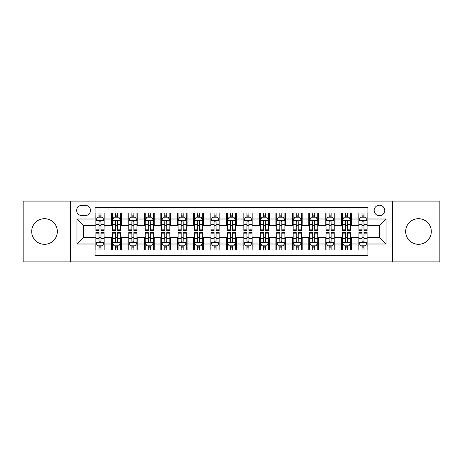 <?xml version="1.0" encoding="UTF-8"?>
<svg xmlns="http://www.w3.org/2000/svg" width="463" height="463" viewBox="0 0 463 463"><rect width="100%" height="100%" fill="white"/><g stroke="black" fill="none" stroke-linecap="round" stroke-linejoin="round"><path stroke-width="0.69" d="M418.483 218.681A12.819 12.819 0 0 0 405.657 231.5A12.819 12.819 0 0 0 418.483 244.319A12.819 12.819 0 0 0 431.302 231.5A12.819 12.819 0 0 0 418.483 218.681M44.517 218.681A12.819 12.819 0 0 0 31.698 231.5A12.819 12.819 0 0 0 44.517 244.319A12.819 12.819 0 0 0 57.343 231.5A12.819 12.819 0 0 0 44.517 218.681M379.44 205.202A5.261 5.261 0 0 0 374.179 210.457A5.261 5.261 0 0 0 379.44 215.717A5.261 5.261 0 0 0 384.701 210.457A5.261 5.261 0 0 0 379.44 205.202M392.589 261.908L439.85 261.908L439.85 201.092L392.589 201.092L392.589 261.908L70.411 261.908L70.411 201.092L23.15 201.092L23.15 261.908L70.411 261.908M367.935 213.009L358.073 213.009L358.073 219.005L351.498 219.005L351.498 225.585L358.073 225.585L358.073 219.005M351.498 219.005L351.498 213.009L341.636 213.009L341.636 219.005L335.056 219.005L335.056 225.585L341.636 225.585L341.636 219.005M335.056 219.005L335.056 213.009L325.194 213.009L325.194 219.005L318.619 219.005L318.619 225.585L325.194 225.585L325.194 219.005M318.619 219.005L318.619 213.009L308.757 213.009L308.757 219.005L302.183 219.005L302.183 225.585L308.757 225.585L308.757 219.005M302.183 219.005L302.183 213.009L292.321 213.009L292.321 219.005L285.746 219.005L285.746 225.585L292.321 225.585L292.321 219.005M285.746 219.005L285.746 213.009L275.884 213.009L275.884 219.005L269.31 219.005L269.31 225.585L275.884 225.585L275.884 219.005M269.31 219.005L269.31 213.009L259.442 213.009L259.442 219.005L252.867 219.005L252.867 225.585L259.442 225.585L259.442 219.005M252.867 219.005L252.867 213.009L243.006 213.009L243.006 219.005L236.431 219.005L236.431 225.585L243.006 225.585L243.006 219.005M236.431 219.005L236.431 213.009L226.569 213.009L226.569 219.005L219.994 219.005L219.994 225.585L226.569 225.585L226.569 219.005M219.994 219.005L219.994 213.009L210.133 213.009L210.133 219.005L203.558 219.005L203.558 225.585L210.133 225.585L210.133 219.005M203.558 219.005L203.558 213.009L193.69 213.009L193.69 219.005L187.116 219.005L187.116 225.585L193.69 225.585L193.69 219.005M187.116 219.005L187.116 213.009L177.254 213.009L177.254 219.005L170.679 219.005L170.679 225.585L177.254 225.585L177.254 219.005M170.679 219.005L170.679 213.009L160.817 213.009L160.817 219.005L154.243 219.005L154.243 225.585L160.817 225.585L160.817 219.005M154.243 219.005L154.243 213.009L144.381 213.009L144.381 219.005L137.806 219.005L137.806 225.585L144.381 225.585L144.381 219.005M137.806 219.005L137.806 213.009L127.944 213.009L127.944 219.005L121.364 219.005L121.364 225.585L127.944 225.585L127.944 219.005M121.364 219.005L121.364 213.009L111.502 213.009L111.502 225.585L104.927 225.585L104.927 213.009L95.065 213.009M95.065 249.991L104.927 249.991L104.927 237.415L111.502 237.415L111.502 249.991L121.364 249.991L121.364 237.415L127.944 237.415L127.944 243.995L121.364 243.995M127.944 243.995L127.944 249.991L137.806 249.991L137.806 237.415L144.381 237.415L144.381 243.995L137.806 243.995M144.381 243.995L144.381 249.991L154.243 249.991L154.243 237.415L160.817 237.415L160.817 243.995L154.243 243.995M160.817 243.995L160.817 249.991L170.679 249.991L170.679 237.415L177.254 237.415L177.254 243.995L170.679 243.995M177.254 243.995L177.254 249.991L187.116 249.991L187.116 237.415L193.69 237.415L193.69 243.995L187.116 243.995M193.69 243.995L193.69 249.991L203.558 249.991L203.558 237.415L210.133 237.415L210.133 243.995L203.558 243.995M210.133 243.995L210.133 249.991L219.994 249.991L219.994 237.415L226.569 237.415L226.569 243.995L219.994 243.995M226.569 243.995L226.569 249.991L236.431 249.991L236.431 237.415L243.006 237.415L243.006 243.995L236.431 243.995M243.006 243.995L243.006 249.991L252.867 249.991L252.867 237.415L259.442 237.415L259.442 243.995L252.867 243.995M259.442 243.995L259.442 249.991L269.31 249.991L269.31 237.415L275.884 237.415L275.884 243.995L269.31 243.995M275.884 243.995L275.884 249.991L285.746 249.991L285.746 237.415L292.321 237.415L292.321 243.995L285.746 243.995M292.321 243.995L292.321 249.991L302.183 249.991L302.183 237.415L308.757 237.415L308.757 243.995L302.183 243.995M308.757 243.995L308.757 249.991L318.619 249.991L318.619 237.415L325.194 237.415L325.194 243.995L318.619 243.995M325.194 243.995L325.194 249.991L335.056 249.991L335.056 237.415L341.636 237.415L341.636 243.995L335.056 243.995M341.636 243.995L341.636 249.991L351.498 249.991L351.498 237.415L358.073 237.415L358.073 243.995L351.498 243.995M81.748 215.555L85.366 215.555A5.093 5.093 0 0 0 90.464 210.457A5.093 5.093 0 0 0 85.366 205.364L81.748 205.364A5.093 5.093 0 0 0 76.655 210.457A5.093 5.093 0 0 0 81.748 215.555M392.589 201.092L70.411 201.092M367.935 219.005L367.935 207.499L95.065 207.499L95.065 225.585L83.56 225.585L83.56 237.415L95.065 237.415L95.065 255.501L367.935 255.501L367.935 237.415L379.44 237.415L379.44 225.585L367.935 225.585L367.935 219.005L386.015 219.005L386.015 243.995L367.935 243.995M95.065 243.995L76.985 243.995L76.985 219.005L95.065 219.005M358.073 243.995L358.073 249.991L367.935 249.991M95.065 217.118L95.887 217.118M99.013 217.118L100.986 217.118M104.106 217.118L104.927 217.118M95.065 225.417L95.887 225.417M99.013 225.417L100.986 225.417M104.106 225.417L104.927 225.417M95.065 237.583L95.887 237.583M99.013 237.583L100.986 237.583M104.106 237.583L104.927 237.583M95.065 245.882L95.887 245.882M99.013 245.882L100.986 245.882M104.106 245.882L104.927 245.882M111.502 225.417L112.324 225.417M115.449 225.417L117.423 225.417M120.542 225.417L121.364 225.417M111.502 217.118L112.324 217.118M115.449 217.118L117.423 217.118M120.542 217.118L121.364 217.118M111.502 237.583L112.324 237.583M115.449 237.583L117.423 237.583M120.542 237.583L121.364 237.583M111.502 245.882L112.324 245.882M115.449 245.882L117.423 245.882M120.542 245.882L121.364 245.882M127.944 237.583L128.766 237.583M131.886 237.583L133.859 237.583M136.984 237.583L137.806 237.583M127.944 245.882L128.766 245.882M131.886 245.882L133.859 245.882M136.984 245.882L137.806 245.882M127.944 217.118L128.766 217.118M131.886 217.118L133.859 217.118M136.984 217.118L137.806 217.118M127.944 225.417L128.766 225.417M131.886 225.417L133.859 225.417M136.984 225.417L137.806 225.417M144.381 237.583L145.203 237.583M148.322 237.583L150.296 237.583M153.421 237.583L154.243 237.583M144.381 245.882L145.203 245.882M148.322 245.882L150.296 245.882M153.421 245.882L154.243 245.882M144.381 217.118L145.203 217.118M148.322 217.118L150.296 217.118M153.421 217.118L154.243 217.118M144.381 225.417L145.203 225.417M148.322 225.417L150.296 225.417M153.421 225.417L154.243 225.417M160.817 237.583L161.639 237.583M164.764 237.583L166.732 237.583M169.857 237.583L170.679 237.583M160.817 245.882L161.639 245.882M164.764 245.882L166.732 245.882M169.857 245.882L170.679 245.882M160.817 217.118L161.639 217.118M164.764 217.118L166.732 217.118M169.857 217.118L170.679 217.118M160.817 225.417L161.639 225.417M164.764 225.417L166.732 225.417M169.857 225.417L170.679 225.417M177.254 237.583L178.076 237.583M181.201 237.583L183.174 237.583M186.294 237.583L187.116 237.583M177.254 245.882L178.076 245.882M181.201 245.882L183.174 245.882M186.294 245.882L187.116 245.882M177.254 217.118L178.076 217.118M181.201 217.118L183.174 217.118M186.294 217.118L187.116 217.118M177.254 225.417L178.076 225.417M181.201 225.417L183.174 225.417M186.294 225.417L187.116 225.417M193.69 237.583L194.512 237.583M197.637 237.583L199.611 237.583M202.736 237.583L203.558 237.583M193.69 245.882L194.512 245.882M197.637 245.882L199.611 245.882M202.736 245.882L203.558 245.882M193.69 217.118L194.512 217.118M197.637 217.118L199.611 217.118M202.736 217.118L203.558 217.118M193.69 225.417L194.512 225.417M197.637 225.417L199.611 225.417M202.736 225.417L203.558 225.417M210.133 237.583L210.954 237.583M214.074 237.583L216.047 237.583M219.173 237.583L219.994 237.583M210.133 245.882L210.954 245.882M214.074 245.882L216.047 245.882M219.173 245.882L219.994 245.882M210.133 217.118L210.954 217.118M214.074 217.118L216.047 217.118M219.173 217.118L219.994 217.118M210.133 225.417L210.954 225.417M214.074 225.417L216.047 225.417M219.173 225.417L219.994 225.417M226.569 237.583L227.391 237.583M230.516 237.583L232.484 237.583M235.609 237.583L236.431 237.583M226.569 245.882L227.391 245.882M230.516 245.882L232.484 245.882M235.609 245.882L236.431 245.882M226.569 217.118L227.391 217.118M230.516 217.118L232.484 217.118M235.609 217.118L236.431 217.118M226.569 225.417L227.391 225.417M230.516 225.417L232.484 225.417M235.609 225.417L236.431 225.417M243.006 237.583L243.827 237.583M246.953 237.583L248.926 237.583M252.046 237.583L252.867 237.583M243.006 245.882L243.827 245.882M246.953 245.882L248.926 245.882M252.046 245.882L252.867 245.882M243.006 217.118L243.827 217.118M246.953 217.118L248.926 217.118M252.046 217.118L252.867 217.118M243.006 225.417L243.827 225.417M246.953 225.417L248.926 225.417M252.046 225.417L252.867 225.417M259.442 237.583L260.264 237.583M263.389 237.583L265.363 237.583M268.488 237.583L269.31 237.583M259.442 245.882L260.264 245.882M263.389 245.882L265.363 245.882M268.488 245.882L269.31 245.882M259.442 217.118L260.264 217.118M263.389 217.118L265.363 217.118M268.488 217.118L269.31 217.118M259.442 225.417L260.264 225.417M263.389 225.417L265.363 225.417M268.488 225.417L269.31 225.417M275.884 237.583L276.706 237.583M279.826 237.583L281.799 237.583M284.924 237.583L285.746 237.583M275.884 245.882L276.706 245.882M279.826 245.882L281.799 245.882M284.924 245.882L285.746 245.882M275.884 217.118L276.706 217.118M279.826 217.118L281.799 217.118M284.924 217.118L285.746 217.118M275.884 225.417L276.706 225.417M279.826 225.417L281.799 225.417M284.924 225.417L285.746 225.417M292.321 237.583L293.143 237.583M296.268 237.583L298.236 237.583M301.361 237.583L302.183 237.583M292.321 245.882L293.143 245.882M296.268 245.882L298.236 245.882M301.361 245.882L302.183 245.882M292.321 217.118L293.143 217.118M296.268 217.118L298.236 217.118M301.361 217.118L302.183 217.118M292.321 225.417L293.143 225.417M296.268 225.417L298.236 225.417M301.361 225.417L302.183 225.417M308.757 237.583L309.579 237.583M312.704 237.583L314.678 237.583M317.797 237.583L318.619 237.583M308.757 245.882L309.579 245.882M312.704 245.882L314.678 245.882M317.797 245.882L318.619 245.882M308.757 217.118L309.579 217.118M312.704 217.118L314.678 217.118M317.797 217.118L318.619 217.118M308.757 225.417L309.579 225.417M312.704 225.417L314.678 225.417M317.797 225.417L318.619 225.417M325.194 237.583L326.016 237.583M329.141 237.583L331.114 237.583M334.234 237.583L335.056 237.583M325.194 245.882L326.016 245.882M329.141 245.882L331.114 245.882M334.234 245.882L335.056 245.882M325.194 217.118L326.016 217.118M329.141 217.118L331.114 217.118M334.234 217.118L335.056 217.118M325.194 225.417L326.016 225.417M329.141 225.417L331.114 225.417M334.234 225.417L335.056 225.417M341.636 237.583L342.458 237.583M345.577 237.583L347.551 237.583M350.676 237.583L351.498 237.583M341.636 245.882L342.458 245.882M345.577 245.882L347.551 245.882M350.676 245.882L351.498 245.882M341.636 217.118L342.458 217.118M345.577 217.118L347.551 217.118M350.676 217.118L351.498 217.118M341.636 225.417L342.458 225.417M345.577 225.417L347.551 225.417M350.676 225.417L351.498 225.417M358.073 237.583L358.894 237.583M362.014 237.583L363.987 237.583M367.113 237.583L367.935 237.583M358.073 245.882L358.894 245.882M362.014 245.882L363.987 245.882M367.113 245.882L367.935 245.882M358.073 217.118L358.894 217.118M362.014 217.118L363.987 217.118M367.113 217.118L367.935 217.118M358.073 225.417L358.894 225.417M362.014 225.417L363.987 225.417M367.113 225.417L367.935 225.417M83.56 225.585L76.985 219.005M83.56 237.415L76.985 243.995M386.015 219.005L379.44 225.585M386.015 243.995L379.44 237.415M100.986 215.145L99.013 215.145M104.106 229.173L100.986 229.173L100.986 230.516L104.106 230.516L104.106 220.486L102.462 217.199L97.531 217.199L95.887 220.486L95.887 230.516L99.013 230.516L99.013 229.173L95.887 229.173M95.887 220.486L95.887 213.009M104.106 220.486L104.106 213.009M99.013 217.199L99.013 213.009M100.986 213.009L100.986 217.199M100.986 229.173L100.986 221.719C100.326 220.452 99.667 220.452 99.013 221.719L99.013 229.173M99.013 247.855L100.986 247.855M95.887 233.827L99.013 233.827L99.013 232.484L95.887 232.484L95.887 242.514L97.531 245.801L102.462 245.801L104.106 242.514L104.106 232.484L100.986 232.484L100.986 233.827L104.106 233.827M104.106 242.514L104.106 249.991M95.887 242.514L95.887 249.991M100.986 245.801L100.986 249.991M99.013 249.991L99.013 245.801M99.013 233.827L99.013 241.281C99.667 242.548 100.326 242.548 100.986 241.281L100.986 233.827M117.423 215.145L115.449 215.145M120.542 229.173L117.423 229.173L117.423 230.516L120.542 230.516L120.542 220.486L118.898 217.199L113.967 217.199L112.324 220.486L112.324 230.516L115.449 230.516L115.449 229.173L112.324 229.173M112.324 220.486L112.324 213.009M120.542 220.486L120.542 213.009M115.449 217.199L115.449 213.009M117.423 213.009L117.423 217.199M117.423 229.173L117.423 221.719C116.763 220.452 116.109 220.452 115.449 221.719L115.449 229.173M133.859 215.145L131.886 215.145M136.984 229.173L133.859 229.173L133.859 230.516L136.984 230.516L136.984 220.486L135.341 217.199L130.41 217.199L128.766 220.486L128.766 230.516L131.886 230.516L131.886 229.173L128.766 229.173M128.766 220.486L128.766 213.009M136.984 220.486L136.984 213.009M131.886 217.199L131.886 213.009M133.859 213.009L133.859 217.199M133.859 229.173L133.859 221.719C133.205 220.452 132.545 220.452 131.886 221.719L131.886 229.173M150.296 215.145L148.322 215.145M153.421 229.173L150.296 229.173L150.296 230.516L153.421 230.516L153.421 220.486L151.777 217.199L146.846 217.199L145.203 220.486L145.203 230.516L148.322 230.516L148.322 229.173L145.203 229.173M145.203 220.486L145.203 213.009M153.421 220.486L153.421 213.009M148.322 217.199L148.322 213.009M150.296 213.009L150.296 217.199M150.296 229.173L150.296 221.719C149.642 220.452 148.982 220.452 148.322 221.719L148.322 229.173M166.732 215.145L164.764 215.145M169.857 229.173L166.732 229.173L166.732 230.516L169.857 230.516L169.857 220.486L168.214 217.199L163.283 217.199L161.639 220.486L161.639 230.516L164.764 230.516L164.764 229.173L161.639 229.173M161.639 220.486L161.639 213.009M169.857 220.486L169.857 213.009M164.764 217.199L164.764 213.009M166.732 213.009L166.732 217.199M166.732 229.173L166.732 221.719C166.078 220.452 165.418 220.452 164.764 221.719L164.764 229.173M115.449 247.855L117.423 247.855M112.324 233.827L115.449 233.827L115.449 232.484L112.324 232.484L112.324 242.514L113.967 245.801L118.898 245.801L120.542 242.514L120.542 232.484L117.423 232.484L117.423 233.827L120.542 233.827M120.542 242.514L120.542 249.991M112.324 242.514L112.324 249.991M117.423 245.801L117.423 249.991M115.449 249.991L115.449 245.801M115.449 233.827L115.449 241.281C116.103 242.548 116.763 242.548 117.423 241.281L117.423 233.827M131.886 247.855L133.859 247.855M128.766 233.827L131.886 233.827L131.886 232.484L128.766 232.484L128.766 242.514L130.41 245.801L135.341 245.801L136.984 242.514L136.984 232.484L133.859 232.484L133.859 233.827L136.984 233.827M136.984 242.514L136.984 249.991M128.766 242.514L128.766 249.991M133.859 245.801L133.859 249.991M131.886 249.991L131.886 245.801M131.886 233.827L131.886 241.281C132.545 242.548 133.199 242.548 133.859 241.281L133.859 233.827M148.322 247.855L150.296 247.855M145.203 233.827L148.322 233.827L148.322 232.484L145.203 232.484L145.203 242.514L146.846 245.801L151.777 245.801L153.421 242.514L153.421 232.484L150.296 232.484L150.296 233.827L153.421 233.827M153.421 242.514L153.421 249.991M145.203 242.514L145.203 249.991M150.296 245.801L150.296 249.991M148.322 249.991L148.322 245.801M148.322 233.827L148.322 241.281C148.982 242.548 149.636 242.548 150.296 241.281L150.296 233.827M164.764 247.855L166.732 247.855M161.639 233.827L164.764 233.827L164.764 232.484L161.639 232.484L161.639 242.514L163.283 245.801L168.214 245.801L169.857 242.514L169.857 232.484L166.732 232.484L166.732 233.827L169.857 233.827M169.857 242.514L169.857 249.991M161.639 242.514L161.639 249.991M166.732 245.801L166.732 249.991M164.764 249.991L164.764 245.801M164.764 233.827L164.764 241.281C165.418 242.548 166.078 242.548 166.732 241.281L166.732 233.827M183.174 215.145L181.201 215.145M186.294 229.173L183.174 229.173L183.174 230.516L186.294 230.516L186.294 220.486L184.65 217.199L179.719 217.199L178.076 220.486L178.076 230.516L181.201 230.516L181.201 229.173L178.076 229.173M178.076 220.486L178.076 213.009M186.294 220.486L186.294 213.009M181.201 217.199L181.201 213.009M183.174 213.009L183.174 217.199M183.174 229.173L183.174 221.719C182.515 220.452 181.861 220.452 181.201 221.719L181.201 229.173M181.201 247.855L183.174 247.855M178.076 233.827L181.201 233.827L181.201 232.484L178.076 232.484L178.076 242.514L179.719 245.801L184.65 245.801L186.294 242.514L186.294 232.484L183.174 232.484L183.174 233.827L186.294 233.827M186.294 242.514L186.294 249.991M178.076 242.514L178.076 249.991M183.174 245.801L183.174 249.991M181.201 249.991L181.201 245.801M181.201 233.827L181.201 241.281C181.855 242.548 182.515 242.548 183.174 241.281L183.174 233.827M199.611 215.145L197.637 215.145M202.736 229.173L199.611 229.173L199.611 230.516L202.736 230.516L202.736 220.486L201.092 217.199L196.156 217.199L194.512 220.486L194.512 230.516L197.637 230.516L197.637 229.173L194.512 229.173M194.512 220.486L194.512 213.009M202.736 220.486L202.736 213.009M197.637 217.199L197.637 213.009M199.611 213.009L199.611 217.199M199.611 229.173L199.611 221.719C198.951 220.452 198.297 220.452 197.637 221.719L197.637 229.173M197.637 247.855L199.611 247.855M194.512 233.827L197.637 233.827L197.637 232.484L194.512 232.484L194.512 242.514L196.156 245.801L201.092 245.801L202.736 242.514L202.736 232.484L199.611 232.484L199.611 233.827L202.736 233.827M202.736 242.514L202.736 249.991M194.512 242.514L194.512 249.991M199.611 245.801L199.611 249.991M197.637 249.991L197.637 245.801M197.637 233.827L197.637 241.281C198.297 242.548 198.951 242.548 199.611 241.281L199.611 233.827M216.047 215.145L214.074 215.145M219.173 229.173L216.047 229.173L216.047 230.516L219.173 230.516L219.173 220.486L217.529 217.199L212.598 217.199L210.954 220.486L210.954 230.516L214.074 230.516L214.074 229.173L210.954 229.173M210.954 220.486L210.954 213.009M219.173 220.486L219.173 213.009M214.074 217.199L214.074 213.009M216.047 213.009L216.047 217.199M216.047 229.173L216.047 221.719C215.393 220.452 214.734 220.452 214.074 221.719L214.074 229.173M214.074 247.855L216.047 247.855M210.954 233.827L214.074 233.827L214.074 232.484L210.954 232.484L210.954 242.514L212.598 245.801L217.529 245.801L219.173 242.514L219.173 232.484L216.047 232.484L216.047 233.827L219.173 233.827M219.173 242.514L219.173 249.991M210.954 242.514L210.954 249.991M216.047 245.801L216.047 249.991M214.074 249.991L214.074 245.801M214.074 233.827L214.074 241.281C214.734 242.548 215.388 242.548 216.047 241.281L216.047 233.827M232.484 215.145L230.516 215.145M235.609 229.173L232.484 229.173L232.484 230.516L235.609 230.516L235.609 220.486L233.965 217.199L229.035 217.199L227.391 220.486L227.391 230.516L230.516 230.516L230.516 229.173L227.391 229.173M227.391 220.486L227.391 213.009M235.609 220.486L235.609 213.009M230.516 217.199L230.516 213.009M232.484 213.009L232.484 217.199M232.484 229.173L232.484 221.719C231.83 220.452 231.17 220.452 230.516 221.719L230.516 229.173M230.516 247.855L232.484 247.855M227.391 233.827L230.516 233.827L230.516 232.484L227.391 232.484L227.391 242.514L229.035 245.801L233.965 245.801L235.609 242.514L235.609 232.484L232.484 232.484L232.484 233.827L235.609 233.827M235.609 242.514L235.609 249.991M227.391 242.514L227.391 249.991M232.484 245.801L232.484 249.991M230.516 249.991L230.516 245.801M230.516 233.827L230.516 241.281C231.17 242.548 231.83 242.548 232.484 241.281L232.484 233.827M248.926 215.145L246.953 215.145M252.046 229.173L248.926 229.173L248.926 230.516L252.046 230.516L252.046 220.486L250.402 217.199L245.471 217.199L243.827 220.486L243.827 230.516L246.953 230.516L246.953 229.173L243.827 229.173M243.827 220.486L243.827 213.009M252.046 220.486L252.046 213.009M246.953 217.199L246.953 213.009M248.926 213.009L248.926 217.199M248.926 229.173L248.926 221.719C248.266 220.452 247.612 220.452 246.953 221.719L246.953 229.173M246.953 247.855L248.926 247.855M243.827 233.827L246.953 233.827L246.953 232.484L243.827 232.484L243.827 242.514L245.471 245.801L250.402 245.801L252.046 242.514L252.046 232.484L248.926 232.484L248.926 233.827L252.046 233.827M252.046 242.514L252.046 249.991M243.827 242.514L243.827 249.991M248.926 245.801L248.926 249.991M246.953 249.991L246.953 245.801M246.953 233.827L246.953 241.281C247.607 242.548 248.266 242.548 248.926 241.281L248.926 233.827M265.363 215.145L263.389 215.145M268.488 229.173L265.363 229.173L265.363 230.516L268.488 230.516L268.488 220.486L266.844 217.199L261.908 217.199L260.264 220.486L260.264 230.516L263.389 230.516L263.389 229.173L260.264 229.173M260.264 220.486L260.264 213.009M268.488 220.486L268.488 213.009M263.389 217.199L263.389 213.009M265.363 213.009L265.363 217.199M265.363 229.173L265.363 221.719C264.703 220.452 264.049 220.452 263.389 221.719L263.389 229.173M263.389 247.855L265.363 247.855M260.264 233.827L263.389 233.827L263.389 232.484L260.264 232.484L260.264 242.514L261.908 245.801L266.844 245.801L268.488 242.514L268.488 232.484L265.363 232.484L265.363 233.827L268.488 233.827M268.488 242.514L268.488 249.991M260.264 242.514L260.264 249.991M265.363 245.801L265.363 249.991M263.389 249.991L263.389 245.801M263.389 233.827L263.389 241.281C264.049 242.548 264.703 242.548 265.363 241.281L265.363 233.827M281.799 215.145L279.826 215.145M284.924 229.173L281.799 229.173L281.799 230.516L284.924 230.516L284.924 220.486L283.281 217.199L278.35 217.199L276.706 220.486L276.706 230.516L279.826 230.516L279.826 229.173L276.706 229.173M276.706 220.486L276.706 213.009M284.924 220.486L284.924 213.009M279.826 217.199L279.826 213.009M281.799 213.009L281.799 217.199M281.799 229.173L281.799 221.719C281.145 220.452 280.485 220.452 279.826 221.719L279.826 229.173M279.826 247.855L281.799 247.855M276.706 233.827L279.826 233.827L279.826 232.484L276.706 232.484L276.706 242.514L278.35 245.801L283.281 245.801L284.924 242.514L284.924 232.484L281.799 232.484L281.799 233.827L284.924 233.827M284.924 242.514L284.924 249.991M276.706 242.514L276.706 249.991M281.799 245.801L281.799 249.991M279.826 249.991L279.826 245.801M279.826 233.827L279.826 241.281C280.485 242.548 281.139 242.548 281.799 241.281L281.799 233.827M298.236 215.145L296.268 215.145M301.361 229.173L298.236 229.173L298.236 230.516L301.361 230.516L301.361 220.486L299.717 217.199L294.786 217.199L293.143 220.486L293.143 230.516L296.268 230.516L296.268 229.173L293.143 229.173M293.143 220.486L293.143 213.009M301.361 220.486L301.361 213.009M296.268 217.199L296.268 213.009M298.236 213.009L298.236 217.199M298.236 229.173L298.236 221.719C297.582 220.452 296.922 220.452 296.268 221.719L296.268 229.173M296.268 247.855L298.236 247.855M293.143 233.827L296.268 233.827L296.268 232.484L293.143 232.484L293.143 242.514L294.786 245.801L299.717 245.801L301.361 242.514L301.361 232.484L298.236 232.484L298.236 233.827L301.361 233.827M301.361 242.514L301.361 249.991M293.143 242.514L293.143 249.991M298.236 245.801L298.236 249.991M296.268 249.991L296.268 245.801M296.268 233.827L296.268 241.281C296.922 242.548 297.582 242.548 298.236 241.281L298.236 233.827M312.704 247.855L314.678 247.855M309.579 233.827L312.704 233.827L312.704 232.484L309.579 232.484L309.579 242.514L311.223 245.801L316.154 245.801L317.797 242.514L317.797 232.484L314.678 232.484L314.678 233.827L317.797 233.827M317.797 242.514L317.797 249.991M309.579 242.514L309.579 249.991M314.678 245.801L314.678 249.991M312.704 249.991L312.704 245.801M312.704 233.827L312.704 241.281C313.358 242.548 314.018 242.548 314.678 241.281L314.678 233.827M329.141 247.855L331.114 247.855M326.016 233.827L329.141 233.827L329.141 232.484L326.016 232.484L326.016 242.514L327.659 245.801L332.59 245.801L334.234 242.514L334.234 232.484L331.114 232.484L331.114 233.827L334.234 233.827M334.234 242.514L334.234 249.991M326.016 242.514L326.016 249.991M331.114 245.801L331.114 249.991M329.141 249.991L329.141 245.801M329.141 233.827L329.141 241.281C329.795 242.548 330.455 242.548 331.114 241.281L331.114 233.827M314.678 215.145L312.704 215.145M317.797 229.173L314.678 229.173L314.678 230.516L317.797 230.516L317.797 220.486L316.154 217.199L311.223 217.199L309.579 220.486L309.579 230.516L312.704 230.516L312.704 229.173L309.579 229.173M309.579 220.486L309.579 213.009M317.797 220.486L317.797 213.009M312.704 217.199L312.704 213.009M314.678 213.009L314.678 217.199M314.678 229.173L314.678 221.719C314.018 220.452 313.364 220.452 312.704 221.719L312.704 229.173M331.114 215.145L329.141 215.145M334.234 229.173L331.114 229.173L331.114 230.516L334.234 230.516L334.234 220.486L332.59 217.199L327.659 217.199L326.016 220.486L326.016 230.516L329.141 230.516L329.141 229.173L326.016 229.173M326.016 220.486L326.016 213.009M334.234 220.486L334.234 213.009M329.141 217.199L329.141 213.009M331.114 213.009L331.114 217.199M331.114 229.173L331.114 221.719C330.455 220.452 329.801 220.452 329.141 221.719L329.141 229.173M347.551 215.145L345.577 215.145M350.676 229.173L347.551 229.173L347.551 230.516L350.676 230.516L350.676 220.486L349.033 217.199L344.102 217.199L342.458 220.486L342.458 230.516L345.577 230.516L345.577 229.173L342.458 229.173M342.458 220.486L342.458 213.009M350.676 220.486L350.676 213.009M345.577 217.199L345.577 213.009M347.551 213.009L347.551 217.199M347.551 229.173L347.551 221.719C346.897 220.452 346.237 220.452 345.577 221.719L345.577 229.173M345.577 247.855L347.551 247.855M342.458 233.827L345.577 233.827L345.577 232.484L342.458 232.484L342.458 242.514L344.102 245.801L349.033 245.801L350.676 242.514L350.676 232.484L347.551 232.484L347.551 233.827L350.676 233.827M350.676 242.514L350.676 249.991M342.458 242.514L342.458 249.991M347.551 245.801L347.551 249.991M345.577 249.991L345.577 245.801M345.577 233.827L345.577 241.281C346.237 242.548 346.891 242.548 347.551 241.281L347.551 233.827M363.987 215.145L362.014 215.145M367.113 229.173L363.987 229.173L363.987 230.516L367.113 230.516L367.113 220.486L365.469 217.199L360.538 217.199L358.894 220.486L358.894 230.516L362.014 230.516L362.014 229.173L358.894 229.173M358.894 220.486L358.894 213.009M367.113 220.486L367.113 213.009M362.014 217.199L362.014 213.009M363.987 213.009L363.987 217.199M363.987 229.173L363.987 221.719C363.333 220.452 362.674 220.452 362.014 221.719L362.014 229.173M362.014 247.855L363.987 247.855M358.894 233.827L362.014 233.827L362.014 232.484L358.894 232.484L358.894 242.514L360.538 245.801L365.469 245.801L367.113 242.514L367.113 232.484L363.987 232.484L363.987 233.827L367.113 233.827M367.113 242.514L367.113 249.991M358.894 242.514L358.894 249.991M363.987 245.801L363.987 249.991M362.014 249.991L362.014 245.801M362.014 233.827L362.014 241.281C362.674 242.548 363.333 242.548 363.987 241.281L363.987 233.827M111.502 243.995L104.927 243.995M111.502 219.005L104.927 219.005M104.065 220.405L95.928 220.405M95.887 218.102L97.08 218.102M102.913 218.102L104.106 218.102M99.013 224.295L95.887 224.295M104.106 224.295L100.986 224.295M100.986 216.192L99.013 216.192M95.928 242.595L104.065 242.595M104.106 244.898L102.913 244.898M97.08 244.898L95.887 244.898M100.986 238.705L104.106 238.705M95.887 238.705L99.013 238.705M99.013 246.808L100.986 246.808M120.502 220.405L112.364 220.405M112.324 218.102L113.516 218.102M119.356 218.102L120.542 218.102M115.449 224.295L112.324 224.295M120.542 224.295L117.423 224.295M117.423 216.192L115.449 216.192M136.944 220.405L128.807 220.405M128.766 218.102L129.953 218.102M135.792 218.102L136.984 218.102M131.886 224.295L128.766 224.295M136.984 224.295L133.859 224.295M133.859 216.192L131.886 216.192M153.38 220.405L145.243 220.405M145.203 218.102L146.395 218.102M152.229 218.102L153.421 218.102M148.322 224.295L145.203 224.295M153.421 224.295L150.296 224.295M150.296 216.192L148.322 216.192M169.817 220.405L161.68 220.405M161.639 218.102L162.831 218.102M168.665 218.102L169.857 218.102M164.764 224.295L161.639 224.295M169.857 224.295L166.732 224.295M166.732 216.192L164.764 216.192M112.364 242.595L120.502 242.595M120.542 244.898L119.356 244.898M113.516 244.898L112.324 244.898M117.423 238.705L120.542 238.705M112.324 238.705L115.449 238.705M115.449 246.808L117.423 246.808M128.807 242.595L136.944 242.595M136.984 244.898L135.792 244.898M129.953 244.898L128.766 244.898M133.859 238.705L136.984 238.705M128.766 238.705L131.886 238.705M131.886 246.808L133.859 246.808M145.243 242.595L153.38 242.595M153.421 244.898L152.229 244.898M146.395 244.898L145.203 244.898M150.296 238.705L153.421 238.705M145.203 238.705L148.322 238.705M148.322 246.808L150.296 246.808M161.68 242.595L169.817 242.595M169.857 244.898L168.665 244.898M162.831 244.898L161.639 244.898M166.732 238.705L169.857 238.705M161.639 238.705L164.764 238.705M164.764 246.808L166.732 246.808M186.253 220.405L178.116 220.405M178.076 218.102L179.268 218.102M185.102 218.102L186.294 218.102M181.201 224.295L178.076 224.295M186.294 224.295L183.174 224.295M183.174 216.192L181.201 216.192M178.116 242.595L186.253 242.595M186.294 244.898L185.102 244.898M179.268 244.898L178.076 244.898M183.174 238.705L186.294 238.705M178.076 238.705L181.201 238.705M181.201 246.808L183.174 246.808M202.69 220.405L194.558 220.405M194.512 218.102L195.704 218.102M201.544 218.102L202.736 218.102M197.637 224.295L194.512 224.295M202.736 224.295L199.611 224.295M199.611 216.192L197.637 216.192M194.558 242.595L202.69 242.595M202.736 244.898L201.544 244.898M195.704 244.898L194.512 244.898M199.611 238.705L202.736 238.705M194.512 238.705L197.637 238.705M197.637 246.808L199.611 246.808M219.132 220.405L210.995 220.405M210.954 218.102L212.147 218.102M217.98 218.102L219.173 218.102M214.074 224.295L210.954 224.295M219.173 224.295L216.047 224.295M216.047 216.192L214.074 216.192M210.995 242.595L219.132 242.595M219.173 244.898L217.98 244.898M212.147 244.898L210.954 244.898M216.047 238.705L219.173 238.705M210.954 238.705L214.074 238.705M214.074 246.808L216.047 246.808M235.569 220.405L227.431 220.405M227.391 218.102L228.583 218.102M234.417 218.102L235.609 218.102M230.516 224.295L227.391 224.295M235.609 224.295L232.484 224.295M232.484 216.192L230.516 216.192M227.431 242.595L235.569 242.595M235.609 244.898L234.417 244.898M228.583 244.898L227.391 244.898M232.484 238.705L235.609 238.705M227.391 238.705L230.516 238.705M230.516 246.808L232.484 246.808M252.005 220.405L243.868 220.405M243.827 218.102L245.02 218.102M250.853 218.102L252.046 218.102M246.953 224.295L243.827 224.295M252.046 224.295L248.926 224.295M248.926 216.192L246.953 216.192M243.868 242.595L252.005 242.595M252.046 244.898L250.853 244.898M245.02 244.898L243.827 244.898M248.926 238.705L252.046 238.705M243.827 238.705L246.953 238.705M246.953 246.808L248.926 246.808M268.442 220.405L260.31 220.405M260.264 218.102L261.456 218.102M267.296 218.102L268.488 218.102M263.389 224.295L260.264 224.295M268.488 224.295L265.363 224.295M265.363 216.192L263.389 216.192M260.31 242.595L268.442 242.595M268.488 244.898L267.296 244.898M261.456 244.898L260.264 244.898M265.363 238.705L268.488 238.705M260.264 238.705L263.389 238.705M263.389 246.808L265.363 246.808M284.884 220.405L276.747 220.405M276.706 218.102L277.898 218.102M283.732 218.102L284.924 218.102M279.826 224.295L276.706 224.295M284.924 224.295L281.799 224.295M281.799 216.192L279.826 216.192M276.747 242.595L284.884 242.595M284.924 244.898L283.732 244.898M277.898 244.898L276.706 244.898M281.799 238.705L284.924 238.705M276.706 238.705L279.826 238.705M279.826 246.808L281.799 246.808M301.32 220.405L293.183 220.405M293.143 218.102L294.335 218.102M300.169 218.102L301.361 218.102M296.268 224.295L293.143 224.295M301.361 224.295L298.236 224.295M298.236 216.192L296.268 216.192M293.183 242.595L301.32 242.595M301.361 244.898L300.169 244.898M294.335 244.898L293.143 244.898M298.236 238.705L301.361 238.705M293.143 238.705L296.268 238.705M296.268 246.808L298.236 246.808M309.62 242.595L317.757 242.595M317.797 244.898L316.605 244.898M310.771 244.898L309.579 244.898M314.678 238.705L317.797 238.705M309.579 238.705L312.704 238.705M312.704 246.808L314.678 246.808M326.056 242.595L334.193 242.595M334.234 244.898L333.047 244.898M327.208 244.898L326.016 244.898M331.114 238.705L334.234 238.705M326.016 238.705L329.141 238.705M329.141 246.808L331.114 246.808M317.757 220.405L309.62 220.405M309.579 218.102L310.771 218.102M316.605 218.102L317.797 218.102M312.704 224.295L309.579 224.295M317.797 224.295L314.678 224.295M314.678 216.192L312.704 216.192M334.193 220.405L326.056 220.405M326.016 218.102L327.208 218.102M333.047 218.102L334.234 218.102M329.141 224.295L326.016 224.295M334.234 224.295L331.114 224.295M331.114 216.192L329.141 216.192M350.636 220.405L342.498 220.405M342.458 218.102L343.644 218.102M349.484 218.102L350.676 218.102M345.577 224.295L342.458 224.295M350.676 224.295L347.551 224.295M347.551 216.192L345.577 216.192M342.498 242.595L350.636 242.595M350.676 244.898L349.484 244.898M343.644 244.898L342.458 244.898M347.551 238.705L350.676 238.705M342.458 238.705L345.577 238.705M345.577 246.808L347.551 246.808M367.072 220.405L358.935 220.405M358.894 218.102L360.087 218.102M365.92 218.102L367.113 218.102M362.014 224.295L358.894 224.295M367.113 224.295L363.987 224.295M363.987 216.192L362.014 216.192M358.935 242.595L367.072 242.595M367.113 244.898L365.92 244.898M360.087 244.898L358.894 244.898M363.987 238.705L367.113 238.705M358.894 238.705L362.014 238.705M362.014 246.808L363.987 246.808"/></g></svg>
